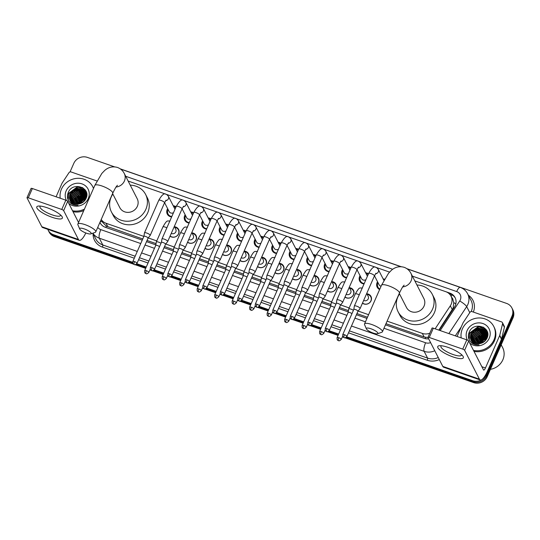 <?xml version="1.0" encoding="UTF-8"?>
<svg xmlns="http://www.w3.org/2000/svg" width="540" height="540" viewBox="0 0 540 540"><rect width="100%" height="100%" fill="white"/><g stroke="black" fill="none" stroke-linecap="round" stroke-linejoin="round"><path stroke-width="0.81" d="M174.467 226.76A5.582 5.157 152.9 0 1 178.585 229.446A5.582 5.157 152.9 0 1 178.666 233.753A5.582 5.157 152.9 0 1 170.039 236.189M191.957 232.855A5.582 5.157 152.9 0 1 196.074 235.535A5.582 5.157 152.9 0 1 196.162 239.841A5.582 5.157 152.9 0 1 187.529 242.285M209.446 238.95A5.582 5.157 152.9 0 1 213.57 241.63A5.582 5.157 152.9 0 1 213.651 245.936A5.582 5.157 152.9 0 1 205.025 248.373M226.942 245.038A5.582 5.157 152.9 0 1 231.059 247.718A5.582 5.157 152.9 0 1 231.14 252.025A5.582 5.157 152.9 0 1 222.514 254.468M244.431 251.134A5.582 5.157 152.9 0 1 248.549 253.814A5.582 5.157 152.9 0 1 248.63 258.12A5.582 5.157 152.9 0 1 240.003 260.564M261.92 257.222A5.582 5.157 152.9 0 1 266.038 259.909A5.582 5.157 152.9 0 1 266.125 264.215A5.582 5.157 152.9 0 1 257.492 266.652M279.41 263.318A5.582 5.157 152.9 0 1 283.534 265.997A5.582 5.157 152.9 0 1 283.615 270.304A5.582 5.157 152.9 0 1 274.988 272.747M296.906 269.406A5.582 5.157 152.9 0 1 301.023 272.093A5.582 5.157 152.9 0 1 301.104 276.399A5.582 5.157 152.9 0 1 292.478 278.836M314.395 275.501A5.582 5.157 152.9 0 1 318.512 278.181A5.582 5.157 152.9 0 1 318.593 282.488A5.582 5.157 152.9 0 1 309.967 284.931M331.884 281.597A5.582 5.157 152.9 0 1 336.002 284.276A5.582 5.157 152.9 0 1 336.089 288.583A5.582 5.157 152.9 0 1 327.463 291.019M349.373 287.685A5.582 5.157 152.9 0 1 353.498 290.365A5.582 5.157 152.9 0 1 353.579 294.671A5.582 5.157 152.9 0 1 344.952 297.115M366.869 293.78A5.582 5.157 152.9 0 1 370.987 296.46A5.582 5.157 152.9 0 1 371.068 300.767A5.582 5.157 152.9 0 1 362.441 303.21M171.632 216.945A5.94 5.488 152.9 0 1 167.292 214.097A5.94 5.488 152.9 0 1 167.204 209.513A5.94 5.488 152.9 0 1 167.656 208.669M189.122 223.034A5.94 5.488 152.9 0 1 184.781 220.185A5.94 5.488 152.9 0 1 184.694 215.602A5.94 5.488 152.9 0 1 185.153 214.765M206.611 229.129A5.94 5.488 152.9 0 1 202.277 226.28A5.94 5.488 152.9 0 1 202.19 221.697A5.94 5.488 152.9 0 1 202.642 220.853M224.1 235.217A5.94 5.488 152.9 0 1 219.767 232.369A5.94 5.488 152.9 0 1 219.679 227.792A5.94 5.488 152.9 0 1 220.131 226.949M241.596 241.313A5.94 5.488 152.9 0 1 237.256 238.464A5.94 5.488 152.9 0 1 237.168 233.881A5.94 5.488 152.9 0 1 237.62 233.044M259.085 247.401A5.94 5.488 152.9 0 1 254.745 244.553A5.94 5.488 152.9 0 1 254.664 239.976A5.94 5.488 152.9 0 1 255.116 239.132M276.575 253.496A5.94 5.488 152.9 0 1 272.241 250.648A5.94 5.488 152.9 0 1 272.153 246.065A5.94 5.488 152.9 0 1 272.606 245.228M294.064 259.591A5.94 5.488 152.9 0 1 289.73 256.743A5.94 5.488 152.9 0 1 289.643 252.16A5.94 5.488 152.9 0 1 290.095 251.316M311.56 265.68A5.94 5.488 152.9 0 1 307.22 262.832A5.94 5.488 152.9 0 1 307.132 258.248A5.94 5.488 152.9 0 1 307.591 257.411M329.049 271.775A5.94 5.488 152.9 0 1 324.716 268.927A5.94 5.488 152.9 0 1 324.628 264.344A5.94 5.488 152.9 0 1 325.08 263.5M346.538 277.864A5.94 5.488 152.9 0 1 342.205 275.015A5.94 5.488 152.9 0 1 342.117 270.439A5.94 5.488 152.9 0 1 342.569 269.595M364.027 283.959A5.94 5.488 152.9 0 1 359.694 281.111A5.94 5.488 152.9 0 1 359.606 276.527A5.94 5.488 152.9 0 1 360.058 275.69M379.627 289.535A5.94 5.488 152.9 0 1 377.183 287.199A5.94 5.488 152.9 0 1 377.096 282.623A5.94 5.488 152.9 0 1 377.555 281.779M438.818 330.102L453.148 308.09L453.769 302.609L452.979 300.004A3.49 3.227 -27.1 0 0 451.717 297.526M435.132 328.82L450.326 305.816A10.469 9.673 -27.1 0 0 451.177 304.256A10.469 9.673 -27.1 0 0 451.022 296.176A10.469 9.673 -27.1 0 0 445.777 291.681L414.821 280.894M451.022 296.176L452.851 299.747A10.469 9.673 152.9 0 1 452.979 300.004M385.979 323.69L424.157 336.987L428.004 337.541M101.196 219.524L102.661 222.379L106.367 226.145L142.749 238.97M147.049 240.462L156.04 243.601M164.538 246.557L173.529 249.689M182.027 252.653L191.025 255.785M199.517 258.741L208.514 261.873M217.013 264.836L226.004 267.968M234.502 270.925L243.493 274.057M251.991 277.02L260.989 280.152M269.48 283.109L278.478 286.247M286.976 289.204L295.967 292.336M304.466 295.299L313.457 298.431M321.955 301.388L330.953 304.519M339.444 307.483L348.442 310.615M356.94 313.571L367.463 317.237M387.092 321.145L422.32 333.41A10.469 9.673 -27.1 0 0 429.793 333.2M101.216 219.476A10.469 9.673 -27.1 0 0 106.049 223.25L143.863 236.419M148.23 237.938L156.769 240.914M165.719 244.033L174.258 247.01M183.209 250.128L191.747 253.098M200.698 256.216L209.243 259.193M218.194 262.312L226.732 265.282M235.683 268.4L244.222 271.377M253.172 274.496L261.711 277.472M270.668 280.591L279.207 283.561M288.158 286.679L296.696 289.656M305.647 292.775L314.185 295.745M323.136 298.863L331.682 301.84M340.632 304.958L349.171 307.935M358.121 311.047L368.584 314.692M389.556 272.093L128.149 181.042M383.144 278.917A5.94 5.488 152.9 0 1 384.548 279.153M365.654 272.822A5.94 5.488 152.9 0 1 368.516 273.74M348.158 266.726A5.94 5.488 152.9 0 1 351.027 267.651M330.669 260.638A5.94 5.488 152.9 0 1 333.531 261.556M313.18 254.543A5.94 5.488 152.9 0 1 316.042 255.467M295.691 248.454A5.94 5.488 152.9 0 1 298.553 249.372M278.195 242.359A5.94 5.488 152.9 0 1 281.063 243.277M260.705 236.27A5.94 5.488 152.9 0 1 263.567 237.188M243.216 230.175A5.94 5.488 152.9 0 1 246.078 231.093M225.72 224.08A5.94 5.488 152.9 0 1 228.589 225.005M208.231 217.991A5.94 5.488 152.9 0 1 211.093 218.909M190.742 211.896A5.94 5.488 152.9 0 1 193.603 212.821M173.252 205.808A5.94 5.488 152.9 0 1 176.114 206.726M132.678 262.285L53.413 234.677L53.906 235.629A10.469 9.673 152.9 0 1 48.654 231.127A10.469 9.673 152.9 0 0 53.906 235.629L132.793 263.101L53.906 235.629L54.392 236.574A10.469 9.673 152.9 0 1 49.147 232.079L48.168 230.175A10.469 9.673 152.9 0 1 47.79 229.338M406.91 268.691L506.628 303.426A10.469 9.673 152.9 0 1 511.873 307.922A10.469 9.673 152.9 0 1 512.028 315.995L486.236 374.74A10.469 9.673 152.9 0 1 472.696 380.72L473.182 381.665L346.079 337.399L473.182 381.665A10.469 9.673 152.9 0 0 486.729 375.692A10.469 9.673 152.9 0 1 473.182 381.665L473.668 382.617L344.905 337.77M338.371 334.712L328.59 331.304L338.371 334.712M325.188 330.122L323.771 333.308A2.268 0.574 -156.3 0 0 321.3 331.628A2.268 0.574 -156.3 0 0 319.619 331.486L330.662 306.322A2.268 0.574 -156.3 0 0 330.656 306.356L331.209 302.926A3.139 0.796 -156.3 0 1 331.223 302.879A3.139 0.796 -156.3 0 1 333.551 303.068A3.139 0.796 -156.3 0 1 335.927 304.216M320.875 328.617L311.101 325.208L320.875 328.617M303.385 322.522L293.605 319.12L303.385 322.522M290.209 317.939L288.792 321.125A2.268 0.574 -156.3 0 0 286.315 319.444A2.268 0.574 -156.3 0 0 284.634 319.302L295.684 294.138A2.268 0.574 -156.3 0 0 295.67 294.172L296.224 290.743A3.139 0.796 -156.3 0 1 296.237 290.696A3.139 0.796 -156.3 0 1 298.566 290.885A3.139 0.796 -156.3 0 1 300.942 292.025M285.896 316.433L276.115 313.025L285.896 316.433M268.4 310.338L258.626 306.936L268.4 310.338M255.224 305.748L253.807 308.941A2.268 0.574 -156.3 0 0 251.336 307.26A2.268 0.574 -156.3 0 0 249.656 307.118L260.699 281.947A2.268 0.574 -156.3 0 0 260.692 281.988L261.245 278.559A3.139 0.796 -156.3 0 1 261.259 278.505A3.139 0.796 -156.3 0 1 263.588 278.701A3.139 0.796 -156.3 0 1 265.964 279.841M250.911 304.25L241.137 300.841L250.911 304.25M233.422 298.154L223.641 294.752L233.422 298.154M220.246 293.564L218.828 296.757A2.268 0.574 -156.3 0 0 216.351 295.07A2.268 0.574 -156.3 0 0 214.67 294.935L225.72 269.764A2.268 0.574 -156.3 0 0 225.707 269.804L226.26 266.375A3.139 0.796 -156.3 0 1 226.274 266.321A3.139 0.796 -156.3 0 1 228.602 266.517A3.139 0.796 -156.3 0 1 230.978 267.658M215.933 292.066L206.152 288.657L215.933 292.066M198.437 285.971L188.663 282.562L198.437 285.971M180.947 279.875L171.173 276.473L180.947 279.875M163.458 273.787L153.677 270.378L163.458 273.787M145.969 267.692L136.188 264.29L145.969 267.692M512.028 315.995L512.514 316.946L486.729 375.692L512.514 316.946A10.469 9.673 152.9 0 0 512.359 308.873A10.469 9.673 152.9 0 1 512.514 316.946L513 317.898L487.215 376.643A10.469 9.673 152.9 0 1 473.668 382.617M511.873 307.922L512.845 309.825A10.469 9.673 152.9 0 1 513 317.898M343.373 337.237L342.367 336.886M338.067 335.387L327.409 331.675M325.883 331.142L324.878 330.791M320.578 329.292L309.92 325.579M308.394 325.053L307.388 324.702M303.089 323.204L292.43 319.491M290.898 318.958L289.892 318.607M285.599 317.108L274.941 313.396M273.409 312.863L272.403 312.512M268.103 311.02L257.445 307.307M255.919 306.774L254.914 306.423M250.614 304.925L239.956 301.212M238.43 300.679L237.425 300.328M233.125 298.836L222.466 295.124M220.934 294.59L219.929 294.239M215.636 292.741L204.977 289.028M203.445 288.495L202.439 288.144M198.14 286.646L187.481 282.933M185.956 282.406L184.95 282.056M180.65 280.557L169.992 276.844M168.467 276.311L167.461 275.96M163.161 274.462L152.503 270.749M150.971 270.216L149.965 269.865M145.672 268.373L135.014 264.661M133.481 264.127L54.392 236.574M439.189 330.23L454.376 307.233A10.469 9.673 -27.1 0 0 455.227 305.674A10.469 9.673 -27.1 0 0 455.078 297.601A10.469 9.673 -27.1 0 0 449.827 293.099L446.168 291.823M449.05 293.612L450.32 294.05A10.469 9.673 152.9 0 1 455.308 298.08M70.038 171.929L73.805 163.357A10.469 9.673 152.9 0 1 87.345 157.383L114.561 166.86M120.231 168.838L401.233 266.713M53.413 234.677A10.469 9.673 152.9 0 1 48.168 230.175M472.696 380.72L346.68 336.825M338.668 334.031L329.184 330.73M321.172 327.942L311.695 324.641M303.683 321.847L294.206 318.546M286.193 315.758L276.716 312.451M268.704 309.663L259.22 306.362M251.208 303.568L241.731 300.267M233.719 297.479L224.242 294.179M216.23 291.384L206.753 288.083M198.734 285.296L189.257 281.995M181.244 279.2L171.767 275.9M163.755 273.105L154.278 269.804M146.266 267.017L136.789 263.716M385.465 324.857L424.076 338.31A10.469 9.673 -27.1 0 0 428.659 338.816M99.92 222.426A10.469 9.673 -27.1 0 0 100.096 222.791A10.469 9.673 -27.1 0 0 105.341 227.293L142.236 240.138M146.529 241.637L155.831 244.876M164.025 247.732L173.326 250.972M181.514 253.82L190.816 257.06M199.004 259.916L208.305 263.156M216.493 266.004L225.794 269.244M233.989 272.099L243.29 275.339M251.478 278.188L260.779 281.428M268.967 284.283L278.269 287.523M286.457 290.378L295.765 293.618M303.953 296.467L313.254 299.707M321.442 302.562L330.743 305.802M338.931 308.651L348.233 311.891M356.427 314.746L366.95 318.411M100.352 223.256A10.469 9.673 152.9 0 1 99.988 222.271M448.106 347.409A13.959 3.53 23.7 0 1 462.577 355.698A13.959 3.53 23.7 0 1 452.979 356.92A13.959 3.53 23.7 0 1 439.85 349.961A13.959 3.53 23.7 0 1 439.79 345.695A13.959 3.53 23.7 0 1 448.106 347.409M441.49 345.762A11.171 2.828 -156.3 0 0 440.937 346.248A11.171 2.828 -156.3 0 0 453.114 354.537A11.171 2.828 -156.3 0 0 461.389 355.226A11.171 2.828 -156.3 0 0 461.376 354.496M457.063 336.461L463.023 322.886A1.748 1.613 -27.1 0 1 463.165 322.63L469.942 312.356A1.748 1.613 -27.1 0 1 472.061 311.621L501.579 321.908A1.748 1.613 -27.1 0 1 502.457 322.657L504.279 326.221A1.748 1.613 152.9 0 1 504.401 327.287L501.565 338.931A1.748 1.613 152.9 0 1 501.471 339.208L487.283 371.54A13.959 4.01 -70.8 0 1 480.249 379.971A13.959 4.01 -70.8 0 1 479.412 379.154L464.609 350.271A1.748 0.439 -156.3 0 0 462.726 349.124L466.796 339.849A1.748 0.439 23.7 0 1 468.68 340.997L483.489 369.88A3.49 0.999 109.2 0 0 483.698 370.082A3.49 0.999 109.2 0 0 485.453 367.976L499.642 335.644A1.748 1.613 -27.1 0 0 499.736 335.367L502.571 323.723A1.748 1.613 -27.1 0 0 502.457 322.657M480.249 379.971L443.63 367.214A13.959 4.01 -70.8 0 1 442.793 366.397L427.984 337.514A1.748 0.439 -156.3 0 1 427.97 337.358A1.748 0.439 -156.3 0 1 429.26 337.466L462.726 349.124M432.061 328.239A1.748 0.439 23.7 0 1 432.041 328.084A1.748 0.439 23.7 0 1 433.33 328.192L466.796 339.849M501.188 344.804L502.646 347.645A15.707 14.513 152.9 0 1 502.875 359.755A15.707 14.513 152.9 0 1 490.421 369.34M461.207 337.905A17.449 16.126 152.9 0 1 462.402 328.867A17.449 16.126 152.9 0 1 477.88 318.013A17.449 16.126 152.9 0 1 493.722 326.403A17.449 16.126 152.9 0 1 493.979 339.863A17.449 16.126 152.9 0 1 473.506 350.406M493.722 326.403L494.208 327.355A17.449 16.126 152.9 0 1 494.464 340.814A17.449 16.126 152.9 0 1 473.992 351.358M471.589 342.832C473.735 344.432 476.213 345.101 479.021 344.824C473.87 344.669 470.981 342.259 470.36 337.601A8.728 8.059 152.9 0 0 471.035 339.532A8.728 8.059 152.9 0 0 480.479 343.481C483.442 342.718 485.595 340.99 486.945 338.297C492.48 327.308 473.803 320.942 469.341 331.85C467.532 336.143 468.281 339.802 471.589 342.832M467.404 340.092A12.218 11.286 152.9 0 1 467.14 330.514A12.218 11.286 152.9 0 1 482.942 323.541A12.218 11.286 152.9 0 1 489.24 338.216A12.218 11.286 152.9 0 1 469.726 343.028M487.181 332.883L486.709 332.228L478.71 329.279L471.724 334.402L471.447 340.24M487.12 332.728L486.554 331.931L478.562 328.982L471.575 334.105L471.353 340.099M487.397 333.524L479.318 330.466L472.331 335.59L471.852 340.794M487.35 333.362L479.169 330.17L472.183 335.293L471.744 340.659M487.559 334.193L479.932 331.661L472.945 336.778L472.311 341.321M487.526 334.024L479.776 331.364L472.79 336.481L472.19 341.192M487.667 334.888L480.539 332.849L473.553 337.966L472.838 341.813M487.647 334.712L480.384 332.552L473.398 337.669L472.696 341.692M487.714 335.617L481.147 334.037L474.161 339.154L473.425 342.272M487.708 335.428L480.998 333.74L474.012 338.857L473.269 342.158M487.6 336.326L481.754 335.225L474.768 340.342L474.093 342.691M474.032 343.636L474.046 344.122M487.64 336.143L481.606 334.928L474.62 340.045L473.918 342.59M473.884 343.548L473.911 344M487.404 337.088L482.369 336.413L475.382 341.537L474.849 343.069M487.465 336.893L482.213 336.116L475.227 341.24L474.653 342.974M487.1 337.925L482.976 337.601L475.99 342.725L475.72 343.386M487.188 337.709L482.821 337.304L475.835 342.428L475.49 343.312M487.782 334.874L486.095 331.04L478.103 328.091L471.116 333.214L471.096 339.66M487.714 335.657L486.844 332.12L485.946 330.743L477.947 327.794L470.961 332.917L470.36 337.601M487.762 333.936L487.276 333.025M487.505 333.659L487.208 332.87M487.728 333.916L487.451 333.497M486.662 338.843L483.584 338.789L476.739 343.629M486.79 338.607L483.435 338.492L476.462 343.575M485.993 339.883L484.191 339.977L477.988 343.75M486.189 339.606L484.043 339.68L477.644 343.737M484.846 341.159L479.729 343.636M485.21 340.801L479.21 343.703M482.747 341.719L481.079 342.576M482.139 340.531L480.472 341.388M481.532 339.343L479.864 340.193M476.638 343.224L476.408 343.562M480.917 338.155L479.257 339.005M480.31 336.967L478.643 337.817M479.702 335.779L478.035 336.629M486.837 330.689L484.9 329.684M484.454 329.522L481.16 328.961M476.651 329.832L474.991 330.689M485.912 329.292L480.546 327.773M476.044 328.644L474.383 329.501M483.354 327.186L478.076 326.714L469.598 332.991L469.071 339.512M484.724 341.267L479.932 343.595M484.711 338.688L477.549 342.326M484.103 337.5L476.942 341.138M483.489 336.312L476.334 339.95M482.882 335.124L475.72 338.762M486.918 330.838L485.15 329.9M484.778 329.758L482.186 329.164M479.837 329.177L472.675 332.822M486.074 329.495L481.579 327.976M479.23 327.989L472.068 331.634M483.908 327.51L478.15 326.869L469.672 333.14L469.166 339.721M371.027 328.799A6.284 1.593 -156.3 0 0 366.404 328.88A6.284 1.593 -156.3 0 0 373.221 333.079A6.284 1.593 -156.3 0 0 377.507 333.754A6.284 1.593 -156.3 0 0 376.576 331.641A6.284 1.593 -156.3 0 0 371.027 328.799M366.404 328.88L364.581 324.648A9.774 2.471 23.7 0 1 364.534 323.919A9.774 2.471 23.7 0 1 371.776 324.52A9.774 2.471 23.7 0 1 382.428 331.776A9.774 2.471 23.7 0 1 381.854 332.228L377.507 333.754M399.269 293.402L406.499 307.503A9.774 9.032 -27.1 0 0 415.368 312.208A9.774 9.032 -27.1 0 0 424.035 306.126A9.774 9.032 -27.1 0 0 423.893 298.593L410.94 273.321C409.523 270.5 407.275 268.502 404.204 267.327C397.933 265.451 393.343 268.488 391.311 270.378L388.51 273.294L381.496 285.269L364.534 323.919M416.927 285.005A19.197 17.732 152.9 0 1 432.277 294.293A19.197 17.732 152.9 0 1 432.56 309.096A19.197 17.732 152.9 0 1 415.537 321.037A19.197 17.732 152.9 0 1 398.115 311.803A19.197 17.732 152.9 0 1 397.832 297A19.197 17.732 152.9 0 1 399.539 293.922M432.277 294.293L434.106 297.857A19.197 17.732 152.9 0 1 434.389 312.66A19.197 17.732 152.9 0 1 417.366 324.601A19.197 17.732 152.9 0 1 399.938 315.367L398.115 311.803M84.348 228.947A6.284 1.593 -156.3 0 0 79.724 229.028A6.284 1.593 -156.3 0 0 86.542 233.226A6.284 1.593 -156.3 0 0 90.835 233.901A6.284 1.593 -156.3 0 0 89.897 231.788A6.284 1.593 -156.3 0 0 84.348 228.947M79.724 229.028L77.909 224.795A9.774 2.471 23.7 0 1 77.855 224.066A9.774 2.471 23.7 0 1 85.097 224.66A9.774 2.471 23.7 0 1 95.756 231.917A9.774 2.471 23.7 0 1 95.182 232.376L90.835 233.901M112.597 193.55L119.819 207.65A9.774 9.032 -27.1 0 0 128.696 212.355A9.774 9.032 -27.1 0 0 137.363 206.273A9.774 9.032 -27.1 0 0 137.214 198.74L124.261 173.468C122.843 170.647 120.602 168.649 117.524 167.474C111.254 165.598 106.664 168.635 104.639 170.525L101.831 173.441L94.824 185.416L77.855 224.066M130.255 185.153A19.197 17.732 152.9 0 1 145.604 194.441A19.197 17.732 152.9 0 1 145.881 209.243A19.197 17.732 152.9 0 1 128.864 221.184A19.197 17.732 152.9 0 1 111.436 211.95A19.197 17.732 152.9 0 1 111.152 197.147A19.197 17.732 152.9 0 1 112.86 194.069M145.604 194.441L147.427 198.005A19.197 17.732 152.9 0 1 147.71 212.807A19.197 17.732 152.9 0 1 130.687 224.748A19.197 17.732 152.9 0 1 113.265 215.514L111.436 211.95M384.109 279.943A5.238 4.84 -27.1 0 0 383.623 279.855M378.034 282.717A5.238 4.84 -27.1 0 0 377.858 283.082A5.238 4.84 -27.1 0 0 377.933 287.118A5.238 4.84 -27.1 0 0 379.836 289.049M356.69 306.173A3.139 0.796 -156.3 0 0 354.362 305.978A3.139 0.796 -156.3 0 0 354.348 306.031L353.801 309.44A2.268 0.574 -156.3 0 1 353.808 309.42A2.268 0.574 -156.3 0 1 355.489 309.562A2.268 0.574 -156.3 0 1 357.932 311.047A2.268 0.574 -156.3 0 1 357.959 311.243A2.268 0.574 -156.3 0 1 357.939 311.276L360.092 308.549A3.139 0.796 -156.3 0 0 360.119 308.502A3.139 0.796 -156.3 0 0 360.079 308.232A3.139 0.796 -156.3 0 0 356.69 306.173M374.476 275.785L379.067 284.735A3.139 2.902 -27.1 0 0 381.085 286.207M368.179 274.509A5.238 4.84 -27.1 0 0 366.133 273.76M360.545 276.629A5.238 4.84 -27.1 0 0 360.369 276.986A5.238 4.84 -27.1 0 0 360.443 281.023A5.238 4.84 -27.1 0 0 364.217 283.534M367.376 276.332A3.139 2.902 -27.1 0 0 367.166 275.778L360.781 263.324A3.139 2.902 -27.1 0 1 358.074 267.698M340.45 305.188A2.268 0.574 -156.3 0 0 340.47 305.154L342.596 302.454A3.139 0.796 -156.3 0 0 342.623 302.413A3.139 0.796 -156.3 0 0 342.59 302.137A3.139 0.796 -156.3 0 0 339.201 300.078A3.139 0.796 -156.3 0 0 336.872 299.889A3.139 0.796 -156.3 0 0 336.859 299.936L336.305 303.345A2.268 0.574 -156.3 0 0 336.305 303.365M326.95 328.637A2.268 0.574 -156.3 0 1 329.42 330.318L340.47 305.154A2.268 0.574 -156.3 0 0 340.443 304.958A2.268 0.574 -156.3 0 0 338 303.466A2.268 0.574 -156.3 0 0 336.312 303.332L325.269 328.496C325.053 332.012 326.261 330.959 326.599 331.547A2.268 0.648 109.2 0 1 326.464 331.418A2.268 0.648 -70.8 0 1 326.95 328.637A2.268 0.574 -156.3 0 0 325.269 328.496M356.987 269.696L361.577 278.647A3.139 2.902 -27.1 0 0 365.911 279.673M350.69 268.414A5.238 4.84 -27.1 0 0 348.644 267.671M343.049 270.533A5.238 4.84 -27.1 0 0 342.873 270.898A5.238 4.84 -27.1 0 0 342.954 274.934A5.238 4.84 -27.1 0 0 346.727 277.439M349.886 270.243A3.139 2.902 -27.1 0 0 349.677 269.69L343.291 257.229A3.139 2.902 -27.1 0 1 340.585 261.603M322.974 299.079L325.107 296.365A3.139 0.796 -156.3 0 0 325.134 296.318A3.139 0.796 -156.3 0 0 325.1 296.048A3.139 0.796 -156.3 0 0 321.712 293.99A3.139 0.796 -156.3 0 0 319.383 293.794A3.139 0.796 -156.3 0 0 319.37 293.841L318.816 297.257A2.268 0.574 -156.3 0 1 318.823 297.236A2.268 0.574 -156.3 0 1 320.504 297.378A2.268 0.574 -156.3 0 1 322.954 298.863A2.268 0.574 -156.3 0 1 322.981 299.059A2.268 0.574 -156.3 0 1 322.961 299.093M339.498 263.601L344.088 272.551A3.139 2.902 -27.1 0 0 348.421 273.578M333.2 262.325A5.238 4.84 -27.1 0 0 331.148 261.576M325.559 264.445A5.238 4.84 -27.1 0 0 325.384 264.803A5.238 4.84 -27.1 0 0 325.465 268.839A5.238 4.84 -27.1 0 0 329.238 271.343M332.397 264.148A3.139 2.902 -27.1 0 0 332.188 263.594L325.802 251.141A3.139 2.902 -27.1 0 1 323.089 255.508M294.442 318.134C291.56 320.78 291.904 318.917 291.613 319.363A2.268 0.648 109.2 0 1 291.478 319.235A2.268 0.648 -70.8 0 1 291.965 316.447A2.268 0.574 -156.3 0 1 294.442 318.134L305.485 292.97A2.268 0.574 -156.3 0 0 305.485 292.97L307.618 290.27A3.139 0.796 -156.3 0 0 307.645 290.223A3.139 0.796 -156.3 0 0 307.611 289.953A3.139 0.796 -156.3 0 0 304.223 287.894A3.139 0.796 -156.3 0 0 301.894 287.699A3.139 0.796 -156.3 0 0 301.874 287.753L301.327 291.161M305.485 292.97A2.268 0.574 -156.3 0 0 305.465 292.768A2.268 0.574 -156.3 0 0 303.014 291.283A2.268 0.574 -156.3 0 0 301.334 291.141A2.268 0.574 -156.3 0 0 301.32 291.182M322.009 257.506L326.592 266.456A3.139 2.902 -27.1 0 0 330.932 267.489M315.704 256.23A5.238 4.84 -27.1 0 0 313.659 255.488M308.07 258.35A5.238 4.84 -27.1 0 0 307.894 258.714A5.238 4.84 -27.1 0 0 307.969 262.75A5.238 4.84 -27.1 0 0 311.742 265.255M314.908 258.059A3.139 2.902 -27.1 0 0 314.692 257.499L308.306 245.045A3.139 2.902 -27.1 0 1 305.6 249.419M276.946 312.039C274.07 314.685 274.415 312.822 274.124 313.274A2.268 0.648 109.2 0 1 273.989 313.139A2.268 0.648 -70.8 0 1 274.475 310.358A2.268 0.574 -156.3 0 1 276.946 312.039L287.996 286.875A2.268 0.574 -156.3 0 1 287.975 286.909L290.129 284.182A3.139 0.796 -156.3 0 0 290.156 284.135A3.139 0.796 -156.3 0 0 290.115 283.858A3.139 0.796 -156.3 0 0 286.726 281.799A3.139 0.796 -156.3 0 0 284.398 281.61A3.139 0.796 -156.3 0 0 284.384 281.657L283.838 285.066A2.268 0.574 -156.3 0 0 283.831 285.086M287.996 286.875A2.268 0.574 -156.3 0 0 287.969 286.679A2.268 0.574 -156.3 0 0 285.525 285.188A2.268 0.574 -156.3 0 0 283.844 285.053L272.795 310.216C272.585 313.733 273.787 312.68 274.124 313.274M304.513 251.417L309.103 260.368A3.139 2.902 -27.1 0 0 313.436 261.394M298.215 250.135A5.238 4.84 -27.1 0 0 296.17 249.392M290.581 252.254A5.238 4.84 -27.1 0 0 290.405 252.619A5.238 4.84 -27.1 0 0 290.48 256.655A5.238 4.84 -27.1 0 0 294.253 259.16M297.412 251.964A3.139 2.902 -27.1 0 0 297.203 251.411L290.817 238.95A3.139 2.902 -27.1 0 1 288.11 243.324M270.5 280.8L272.632 278.087A3.139 0.796 -156.3 0 0 272.66 278.039A3.139 0.796 -156.3 0 0 272.626 277.769A3.139 0.796 -156.3 0 0 269.237 275.711A3.139 0.796 -156.3 0 0 266.909 275.515A3.139 0.796 -156.3 0 0 266.895 275.569L266.341 278.978M270.486 280.814A2.268 0.574 -156.3 0 0 270.506 280.78A2.268 0.574 -156.3 0 0 270.479 280.584A2.268 0.574 -156.3 0 0 268.029 279.099A2.268 0.574 -156.3 0 0 266.348 278.957A2.268 0.574 -156.3 0 0 266.341 278.998M287.024 245.322L291.613 254.273A3.139 2.902 -27.1 0 0 295.947 255.305M280.726 244.046A5.238 4.84 -27.1 0 0 278.681 243.297M273.085 246.166A5.238 4.84 -27.1 0 0 272.909 246.524A5.238 4.84 -27.1 0 0 272.99 250.567A5.238 4.84 -27.1 0 0 276.764 253.071M279.923 245.869A3.139 2.902 -27.1 0 0 279.713 245.315L273.328 232.862A3.139 2.902 -27.1 0 1 270.621 237.236M253.004 274.705L255.143 271.991A3.139 0.796 -156.3 0 0 255.17 271.951A3.139 0.796 -156.3 0 0 255.137 271.674A3.139 0.796 -156.3 0 0 251.748 269.615A3.139 0.796 -156.3 0 0 249.419 269.426A3.139 0.796 -156.3 0 0 249.406 269.474L248.852 272.882M252.997 274.725A2.268 0.574 -156.3 0 0 253.017 274.691A2.268 0.574 -156.3 0 0 252.99 274.496A2.268 0.574 -156.3 0 0 250.54 273.004A2.268 0.574 -156.3 0 0 248.859 272.869A2.268 0.574 -156.3 0 0 248.852 272.903M269.534 239.234L274.124 248.184A3.139 2.902 -27.1 0 0 278.458 249.21M263.23 237.951A5.238 4.84 -27.1 0 0 261.185 237.209M255.596 240.071A5.238 4.84 -27.1 0 0 255.42 240.435A5.238 4.84 -27.1 0 0 255.494 244.472A5.238 4.84 -27.1 0 0 259.274 246.976M262.433 239.78A3.139 2.902 -27.1 0 0 262.224 239.227L255.839 226.766A3.139 2.902 -27.1 0 1 253.125 231.14M234.252 263.527A3.139 0.796 -156.3 0 0 231.93 263.331A3.139 0.796 -156.3 0 0 231.91 263.385L231.363 266.794A2.268 0.574 -156.3 0 1 231.37 266.774A2.268 0.574 -156.3 0 1 233.05 266.915A2.268 0.574 -156.3 0 1 235.501 268.4A2.268 0.574 -156.3 0 1 235.521 268.596A2.268 0.574 -156.3 0 1 235.501 268.63L237.654 265.903A3.139 0.796 -156.3 0 0 237.681 265.856A3.139 0.796 -156.3 0 0 237.647 265.586A3.139 0.796 -156.3 0 0 234.252 263.527M252.045 233.138L256.628 242.089A3.139 2.902 -27.1 0 0 260.969 243.122M245.741 231.863A5.238 4.84 -27.1 0 0 243.695 231.113M238.106 233.982A5.238 4.84 -27.1 0 0 237.931 234.34A5.238 4.84 -27.1 0 0 238.005 238.376A5.238 4.84 -27.1 0 0 241.778 240.887M244.937 233.685A3.139 2.902 -27.1 0 0 244.728 233.132L238.343 220.678A3.139 2.902 -27.1 0 1 235.636 225.052M218.012 262.535A2.268 0.574 -156.3 0 0 218.032 262.507L220.165 259.808A3.139 0.796 -156.3 0 0 220.192 259.767A3.139 0.796 -156.3 0 0 220.151 259.49A3.139 0.796 -156.3 0 0 216.763 257.432A3.139 0.796 -156.3 0 0 214.434 257.243A3.139 0.796 -156.3 0 0 214.421 257.29L213.867 260.699A2.268 0.574 -156.3 0 0 213.867 260.719M204.512 285.991A2.268 0.574 -156.3 0 1 206.982 287.672L218.032 262.507A2.268 0.574 -156.3 0 0 218.005 262.305A2.268 0.574 -156.3 0 0 215.561 260.82A2.268 0.574 -156.3 0 0 213.881 260.678L202.831 285.849C202.622 289.366 203.823 288.313 204.161 288.9A2.268 0.648 109.2 0 1 204.025 288.772A2.268 0.648 -70.8 0 1 204.512 285.991A2.268 0.574 -156.3 0 0 202.831 285.849M234.549 227.05L239.139 236A3.139 2.902 -27.1 0 0 243.472 237.026M228.251 225.767A5.238 4.84 -27.1 0 0 226.206 225.025M220.617 227.887A5.238 4.84 -27.1 0 0 220.441 228.251A5.238 4.84 -27.1 0 0 220.516 232.288A5.238 4.84 -27.1 0 0 224.289 234.792M227.448 227.597A3.139 2.902 -27.1 0 0 227.239 227.036L220.853 214.583A3.139 2.902 -27.1 0 1 218.147 218.957M200.536 256.433L202.669 253.719A3.139 0.796 -156.3 0 0 202.696 253.672A3.139 0.796 -156.3 0 0 202.662 253.402A3.139 0.796 -156.3 0 0 199.274 251.336A3.139 0.796 -156.3 0 0 196.945 251.147A3.139 0.796 -156.3 0 0 196.931 251.195L196.378 254.603A2.268 0.574 -156.3 0 1 196.385 254.59A2.268 0.574 -156.3 0 1 198.065 254.732A2.268 0.574 -156.3 0 1 200.516 256.216A2.268 0.574 -156.3 0 1 200.543 256.412A2.268 0.574 -156.3 0 1 200.522 256.446M217.06 220.954L221.65 229.905A3.139 2.902 -27.1 0 0 225.983 230.931M210.762 219.679A5.238 4.84 -27.1 0 0 208.717 218.929M203.121 221.798A5.238 4.84 -27.1 0 0 202.946 222.156A5.238 4.84 -27.1 0 0 203.026 226.193A5.238 4.84 -27.1 0 0 206.8 228.697M209.959 221.501A3.139 2.902 -27.1 0 0 209.75 220.948L203.364 208.487A3.139 2.902 -27.1 0 1 200.657 212.861M183.04 250.337L185.179 247.624A3.139 0.796 -156.3 0 0 185.207 247.577A3.139 0.796 -156.3 0 0 185.173 247.306A3.139 0.796 -156.3 0 0 181.784 245.248A3.139 0.796 -156.3 0 0 179.456 245.052A3.139 0.796 -156.3 0 0 179.442 245.106L178.888 248.515M183.033 250.351A2.268 0.574 -156.3 0 0 183.053 250.324A2.268 0.574 -156.3 0 0 183.026 250.121A2.268 0.574 -156.3 0 0 180.576 248.636A2.268 0.574 -156.3 0 0 178.895 248.495A2.268 0.574 -156.3 0 0 178.882 248.535M199.571 214.859L204.154 223.81A3.139 2.902 -27.1 0 0 208.494 224.843M193.266 213.584A5.238 4.84 -27.1 0 0 191.221 212.834M185.632 215.703A5.238 4.84 -27.1 0 0 185.456 216.068A5.238 4.84 -27.1 0 0 185.531 220.104A5.238 4.84 -27.1 0 0 189.31 222.608M192.47 215.406A3.139 2.902 -27.1 0 0 192.254 214.853L185.875 202.399A3.139 2.902 -27.1 0 1 183.161 206.773M164.288 239.153A3.139 0.796 -156.3 0 0 161.966 238.964A3.139 0.796 -156.3 0 0 161.946 239.011L161.399 242.419A2.268 0.574 -156.3 0 1 161.406 242.406A2.268 0.574 -156.3 0 1 163.087 242.541A2.268 0.574 -156.3 0 1 165.537 244.033A2.268 0.574 -156.3 0 1 165.557 244.229A2.268 0.574 -156.3 0 1 165.537 244.262L167.69 241.535A3.139 0.796 -156.3 0 0 167.717 241.488A3.139 0.796 -156.3 0 0 167.684 241.211A3.139 0.796 -156.3 0 0 164.288 239.153M182.081 208.771L186.665 217.721A3.139 2.902 -27.1 0 0 190.998 218.747M175.777 207.488A5.238 4.84 -27.1 0 0 173.732 206.746M168.143 209.608A5.238 4.84 -27.1 0 0 167.967 209.972A5.238 4.84 -27.1 0 0 168.041 214.009A5.238 4.84 -27.1 0 0 171.815 216.513M174.974 209.318A3.139 2.902 -27.1 0 0 174.764 208.764L168.379 196.304A3.139 2.902 -27.1 0 1 165.672 200.678M148.048 238.167A2.268 0.574 -156.3 0 0 148.068 238.133L150.194 235.44A3.139 0.796 -156.3 0 0 150.221 235.393A3.139 0.796 -156.3 0 0 150.188 235.123A3.139 0.796 -156.3 0 0 146.799 233.064A3.139 0.796 -156.3 0 0 144.47 232.868A3.139 0.796 -156.3 0 0 144.457 232.922L143.903 236.331A2.268 0.574 -156.3 0 0 143.903 236.351M134.548 261.617A2.268 0.574 -156.3 0 1 137.018 263.304L148.068 238.133A2.268 0.574 -156.3 0 0 148.041 237.938A2.268 0.574 -156.3 0 0 145.597 236.453A2.268 0.574 -156.3 0 0 143.917 236.311L132.867 261.482C132.658 264.992 133.859 263.945 134.197 264.533A2.268 0.648 109.2 0 1 134.062 264.398A2.268 0.648 -70.8 0 1 134.548 261.617A2.268 0.574 -156.3 0 0 132.867 261.482M164.585 202.675L169.175 211.626A3.139 2.902 -27.1 0 0 173.509 212.659M362.543 302.981A5.238 4.84 -27.1 0 0 370.872 300.895A5.238 4.84 -27.1 0 0 370.798 296.858A5.238 4.84 -27.1 0 0 367.173 294.368M363.683 300.375A3.139 2.902 -27.1 0 0 368.206 296.386L366.714 293.476M353.417 310.304A3.139 0.796 -156.3 0 0 351.041 309.163A3.139 0.796 -156.3 0 0 348.712 308.968A3.139 0.796 -156.3 0 0 348.698 309.022L348.145 312.431M351.945 313.659A2.268 0.574 -156.3 0 0 349.839 312.552A2.268 0.574 -156.3 0 0 348.158 312.41A2.268 0.574 -156.3 0 0 348.145 312.451M345.047 296.892A5.238 4.84 -27.1 0 0 353.383 294.8A5.238 4.84 -27.1 0 0 353.308 290.763A5.238 4.84 -27.1 0 0 349.677 288.279M346.194 294.28A3.139 2.902 -27.1 0 0 350.71 290.291L349.225 287.388M334.456 307.571A2.268 0.574 -156.3 0 0 332.343 306.457A2.268 0.574 -156.3 0 0 330.662 306.322M327.557 290.797A5.238 4.84 -27.1 0 0 335.894 288.711A5.238 4.84 -27.1 0 0 335.819 284.675A5.238 4.84 -27.1 0 0 332.188 282.184M328.705 288.185A3.139 2.902 -27.1 0 0 333.221 284.202L331.729 281.293M318.438 298.121A3.139 0.796 -156.3 0 0 316.062 296.98A3.139 0.796 -156.3 0 0 313.733 296.784A3.139 0.796 -156.3 0 0 313.72 296.838L313.166 300.247A2.268 0.574 -156.3 0 0 313.16 300.267M316.96 301.475A2.268 0.574 -156.3 0 0 314.854 300.368A2.268 0.574 -156.3 0 0 313.173 300.226L302.123 325.397C301.914 328.907 303.122 327.861 303.46 328.448A2.268 0.648 109.2 0 1 303.318 328.313A2.268 0.648 -70.8 0 1 303.804 325.532A2.268 0.574 -156.3 0 0 302.123 325.397M310.068 284.708A5.238 4.84 -27.1 0 0 318.404 282.616A5.238 4.84 -27.1 0 0 318.323 278.579A5.238 4.84 -27.1 0 0 314.699 276.089M311.216 282.096A3.139 2.902 -27.1 0 0 315.731 278.107L314.24 275.197M299.471 295.387A2.268 0.574 -156.3 0 0 297.365 294.273A2.268 0.574 -156.3 0 0 295.684 294.138M292.579 278.613A5.238 4.84 -27.1 0 0 300.908 276.527A5.238 4.84 -27.1 0 0 300.834 272.491A5.238 4.84 -27.1 0 0 297.203 270M293.719 276.001A3.139 2.902 -27.1 0 0 298.242 272.018L296.75 269.109M283.453 285.937A3.139 0.796 -156.3 0 0 281.077 284.796A3.139 0.796 -156.3 0 0 278.748 284.6A3.139 0.796 -156.3 0 0 278.735 284.654L278.181 288.063M281.981 289.291A2.268 0.574 -156.3 0 0 279.875 288.185A2.268 0.574 -156.3 0 0 278.195 288.043A2.268 0.574 -156.3 0 0 278.181 288.077M275.083 272.518A5.238 4.84 -27.1 0 0 283.419 270.432A5.238 4.84 -27.1 0 0 283.345 266.396A5.238 4.84 -27.1 0 0 279.713 263.905M276.23 269.912A3.139 2.902 -27.1 0 0 280.746 265.923L279.254 263.014M264.492 283.203A2.268 0.574 -156.3 0 0 262.379 282.089A2.268 0.574 -156.3 0 0 260.699 281.947M257.594 266.429A5.238 4.84 -27.1 0 0 265.93 264.344A5.238 4.84 -27.1 0 0 265.849 260.3A5.238 4.84 -27.1 0 0 262.224 257.816M258.741 263.817A3.139 2.902 -27.1 0 0 263.257 259.834L261.765 256.925M248.474 273.753A3.139 0.796 -156.3 0 0 246.098 272.606A3.139 0.796 -156.3 0 0 243.769 272.416A3.139 0.796 -156.3 0 0 243.749 272.464L243.203 275.873A2.268 0.574 -156.3 0 0 243.196 275.893M246.996 277.108A2.268 0.574 -156.3 0 0 244.89 276.001A2.268 0.574 -156.3 0 0 243.209 275.859L232.16 301.023C231.95 304.54 233.159 303.494 233.489 304.081A2.268 0.648 109.2 0 1 233.354 303.946A2.268 0.648 -70.8 0 1 233.84 301.165A2.268 0.574 -156.3 0 0 232.16 301.023M240.104 260.334A5.238 4.84 -27.1 0 0 248.441 258.248A5.238 4.84 -27.1 0 0 248.36 254.212A5.238 4.84 -27.1 0 0 244.735 251.721M241.252 257.728A3.139 2.902 -27.1 0 0 245.768 253.739L244.276 250.83M229.507 271.013A2.268 0.574 -156.3 0 0 227.401 269.906A2.268 0.574 -156.3 0 0 225.72 269.764M222.615 254.246A5.238 4.84 -27.1 0 0 230.945 252.153A5.238 4.84 -27.1 0 0 230.87 248.117A5.238 4.84 -27.1 0 0 227.239 245.632M223.756 251.633A3.139 2.902 -27.1 0 0 228.278 247.644L226.787 244.742M213.489 261.569A3.139 0.796 -156.3 0 0 211.113 260.422A3.139 0.796 -156.3 0 0 208.784 260.233A3.139 0.796 -156.3 0 0 208.771 260.28L208.217 263.689M212.018 264.924A2.268 0.574 -156.3 0 0 209.912 263.81A2.268 0.574 -156.3 0 0 208.224 263.675A2.268 0.574 -156.3 0 0 208.217 263.709M205.119 248.15A5.238 4.84 -27.1 0 0 213.455 246.065A5.238 4.84 -27.1 0 0 213.381 242.028A5.238 4.84 -27.1 0 0 209.75 239.537M206.267 245.538A3.139 2.902 -27.1 0 0 210.782 241.556L209.291 238.646M196 255.474A3.139 0.796 -156.3 0 0 193.624 254.333A3.139 0.796 -156.3 0 0 191.295 254.138A3.139 0.796 -156.3 0 0 191.282 254.192L190.728 257.6A2.268 0.574 -156.3 0 1 190.735 257.58A2.268 0.574 -156.3 0 1 192.416 257.722A2.268 0.574 -156.3 0 1 194.528 258.829M187.63 242.062A5.238 4.84 -27.1 0 0 195.966 239.969A5.238 4.84 -27.1 0 0 195.885 235.933A5.238 4.84 -27.1 0 0 192.26 233.442M188.777 239.45A3.139 2.902 -27.1 0 0 193.293 235.46L191.801 232.551M178.511 249.379A3.139 0.796 -156.3 0 0 176.135 248.238A3.139 0.796 -156.3 0 0 173.806 248.049A3.139 0.796 -156.3 0 0 173.785 248.096L173.239 251.505A2.268 0.574 -156.3 0 0 173.232 251.525M177.032 252.74A2.268 0.574 -156.3 0 0 174.926 251.626A2.268 0.574 -156.3 0 0 173.246 251.492L162.196 276.656C161.987 280.172 163.195 279.119 163.525 279.713A2.268 0.648 109.2 0 1 163.391 279.578A2.268 0.648 -70.8 0 1 163.877 276.797A2.268 0.574 -156.3 0 0 162.196 276.656M170.141 235.966A5.238 4.84 -27.1 0 0 178.477 233.881A5.238 4.84 -27.1 0 0 178.396 229.844A5.238 4.84 -27.1 0 0 174.771 227.353M171.281 233.354A3.139 2.902 -27.1 0 0 175.804 229.372L174.312 226.463M161.014 243.29A3.139 0.796 -156.3 0 0 158.639 242.15A3.139 0.796 -156.3 0 0 156.31 241.954A3.139 0.796 -156.3 0 0 156.296 242.001L155.75 245.417A2.268 0.574 -156.3 0 1 155.756 245.396A2.268 0.574 -156.3 0 1 157.437 245.538A2.268 0.574 -156.3 0 1 159.543 246.645M47.135 207.745A13.959 3.53 23.7 0 1 61.607 216.034A13.959 3.53 23.7 0 1 52.009 217.256A13.959 3.53 23.7 0 1 38.887 210.296A13.959 3.53 23.7 0 1 38.819 206.03A13.959 3.53 23.7 0 1 47.135 207.745M40.52 206.105A11.171 2.828 -156.3 0 0 39.974 206.584A11.171 2.828 -156.3 0 0 52.151 214.873A11.171 2.828 -156.3 0 0 60.426 215.561A11.171 2.828 -156.3 0 0 60.406 214.832M56.093 196.796L62.053 183.222A1.748 1.613 -27.1 0 1 62.195 182.966L68.978 172.699A1.748 1.613 -27.1 0 1 71.091 171.963L96.957 180.968M85.82 232.956A13.959 4.01 -70.8 0 1 79.285 240.307A13.959 4.01 -70.8 0 1 78.449 239.49L63.646 210.607A1.748 0.439 -156.3 0 0 61.763 209.459L65.833 200.185A1.748 0.439 23.7 0 1 67.716 201.332L78.55 222.473M79.285 240.307L42.66 227.549A13.959 4.01 -70.8 0 1 41.823 226.732L27.02 197.849A1.748 0.439 -156.3 0 1 27 197.701A1.748 0.439 -156.3 0 1 28.296 197.802L61.763 209.459M31.091 188.575A1.748 0.439 23.7 0 1 31.07 188.419A1.748 0.439 23.7 0 1 32.366 188.528L65.833 200.185M60.237 198.241A17.449 16.126 152.9 0 1 61.439 189.203A17.449 16.126 152.9 0 1 76.91 178.349A17.449 16.126 152.9 0 1 92.752 186.739A17.449 16.126 152.9 0 1 93.494 188.44M92.752 186.739L93.238 187.691A17.449 16.126 152.9 0 1 93.542 188.325M70.625 203.168C72.772 204.775 75.242 205.436 78.05 205.16C72.9 205.004 70.011 202.595 69.39 197.937A8.728 8.059 152.9 0 0 70.065 199.868A8.728 8.059 152.9 0 0 79.508 203.816C82.478 203.054 84.632 201.326 85.975 198.632C91.51 187.643 72.833 181.278 68.371 192.193C66.562 196.479 67.311 200.138 70.625 203.168M66.434 200.428A12.218 11.286 152.9 0 1 66.17 190.85A12.218 11.286 152.9 0 1 81.972 183.877A12.218 11.286 152.9 0 1 88.27 198.551A12.218 11.286 152.9 0 1 68.755 203.364M86.805 194.346L85.739 192.564L77.747 189.621L70.76 194.738L70.477 200.576M86.157 193.064L85.583 192.267L77.591 189.317L70.605 194.441L70.389 200.435M86.434 193.86L78.354 190.809L71.368 195.925L70.882 201.13M86.38 193.698L78.199 190.512L71.213 195.629L70.774 200.995M86.596 194.528L78.962 191.997L71.975 197.113L71.341 201.656M86.555 194.359L78.813 191.7L71.82 196.816L71.226 201.528M86.697 195.224L79.569 193.185L72.583 198.302L71.867 202.149M86.677 195.048L79.421 192.888L72.434 198.005L71.732 202.028M86.744 195.953L80.183 194.373L73.197 199.496L72.461 202.608M86.738 195.77L80.028 194.076L73.042 199.199L72.306 202.493M86.636 196.661L80.791 195.561L73.805 200.684L73.123 203.026M73.062 203.972L73.082 204.458M86.67 196.479L80.636 195.264L73.649 200.387L72.954 202.925M72.913 203.884L72.941 204.336M86.434 197.431L81.398 196.749L74.412 201.872L73.886 203.404M86.495 197.228L81.25 196.452L74.257 201.575L73.683 203.317M86.137 198.261L82.006 197.937L75.02 203.06L74.749 203.722M86.225 198.045L81.857 197.64L74.871 202.763L74.52 203.648M86.812 195.21L85.131 191.376L77.132 188.426L70.146 193.55L70.133 199.996M86.744 196L85.874 192.456L84.976 191.079L76.984 188.129L69.998 193.253L69.39 197.937M86.798 194.272L86.306 193.361M86.805 194.373L86.535 193.995M86.764 194.251L86.481 193.833M85.691 199.179L82.62 199.125L75.769 203.965M85.82 198.943L82.465 198.828L75.499 203.911M85.023 200.219L83.228 200.313L77.017 204.086M85.219 199.949L83.072 200.016L76.673 204.073M83.876 201.494L78.766 203.972M84.24 201.137L78.246 204.039M84.409 209.135A17.449 16.126 152.9 0 1 72.535 210.742M83.767 210.607A17.449 16.126 152.9 0 1 73.028 211.694M81.776 202.054L80.116 202.912M81.169 200.867L79.508 201.724M80.561 199.679L78.894 200.536M75.674 203.56L75.445 203.897M79.954 198.491L78.287 199.348M79.34 197.303L77.679 198.153M78.732 196.115L77.072 196.965M85.874 191.025L83.936 190.019M83.491 189.857L80.19 189.297M75.688 190.175L74.02 191.025M84.942 189.635L79.583 188.109M75.08 188.987L73.413 189.837M82.384 187.522L77.105 187.056L68.627 193.327L68.101 199.847M83.761 201.602L78.968 203.938M83.741 199.024L76.585 202.669M83.133 197.836L75.971 201.481M82.526 196.648L75.364 200.286M81.911 195.46L74.756 199.098M85.948 191.174L84.179 190.235M83.808 190.094L81.223 189.5M78.867 189.52L71.712 193.158M85.104 189.83L80.609 188.312M78.26 188.325L71.098 191.97M82.937 187.846L77.18 187.204L68.708 193.475L68.195 200.056M452.304 309.676L450.326 305.816M451.183 296.487A10.469 3.004 -70.8 0 1 452.014 294.827M425.277 338.648A10.469 3.004 -70.8 0 1 425.77 337.399M105.847 227.468A10.469 3.004 -70.8 0 1 106.367 226.145M453.769 302.609A10.469 2.086 33.4 0 1 455.814 303.919M100.258 221.657A10.469 3.132 13.7 0 1 102.33 221.731M424.157 336.987L422.32 333.41M107.879 226.82L106.049 223.25M487.215 376.643L486.236 374.74M450.32 294.05L449.827 293.099M440.181 330.581L459.722 300.989A6.98 6.446 -27.1 0 0 460.289 299.95A6.98 6.446 -27.1 0 0 456.692 291.566L412.385 276.136M456.692 291.566A6.98 2.005 109.2 0 1 460.208 287.354C463.516 288.549 465.986 290.682 467.62 293.76A13.959 12.899 152.9 0 1 467.822 304.526A13.959 12.899 152.9 0 1 466.688 306.612L469.773 312.62M468.362 295.218A15.707 14.513 152.9 0 1 473.337 312.066M471.184 311.553A13.959 12.899 -27.1 0 0 471.299 311.303A13.959 12.899 -27.1 0 0 471.089 300.537L467.62 293.76M439.29 359.559A15.707 14.513 152.9 0 1 427.221 360.241L348.489 332.822M340.43 330.014L331 326.727M322.94 323.919L313.51 320.639M305.444 317.831L296.015 314.543M287.955 311.735L278.525 308.448M270.466 305.64L261.036 302.36M252.976 299.551L243.54 296.264M235.481 293.456L226.051 290.176M217.991 287.368L208.562 284.081M200.502 281.273L191.072 277.992M183.013 275.184L173.576 271.897M165.517 269.089L156.087 265.801M148.028 262.994L138.598 259.713M134.298 258.215L102.418 247.111A15.707 14.513 152.9 0 1 93.076 233.651M434.774 350.757A13.959 12.899 152.9 0 1 424.123 351.331L427.592 358.101A13.959 12.899 -27.1 0 0 438.251 357.534M459.722 300.989A6.98 1.391 33.4 0 1 466.688 306.612L448.862 333.599M455.321 335.853L461.302 326.795M137.281 251.417L99.319 238.194L102.796 244.971L135.162 256.244M97.754 227.353A6.98 6.446 -27.1 0 0 100.818 229.635A6.98 2.005 109.2 0 0 99.319 238.194A13.959 12.899 152.9 0 1 92.894 233.179M92.84 233.199L95.803 238.97A13.959 12.899 -27.1 0 0 102.796 244.971A1.748 0.499 -70.8 0 1 102.418 247.111M383.967 328.259L425.615 342.765A6.98 2.005 109.2 0 0 424.123 351.331L351.473 326.025M343.413 323.217L333.983 319.93M325.924 317.122L316.494 313.841M308.428 311.033L298.998 307.746M290.939 304.938L281.509 301.651M273.449 298.85L264.019 295.562M255.96 292.754L246.524 289.467M238.464 286.659L229.034 283.379M220.975 280.571L211.545 277.283M203.486 274.475L194.056 271.195M185.996 268.387L176.56 265.1M168.5 262.291L159.071 259.004M151.011 256.203L141.581 252.916M139.462 257.742L148.892 261.029M156.951 263.837L166.381 267.118M174.44 269.926L183.877 273.213M191.936 276.021L201.366 279.301M209.425 282.11L218.855 285.397M226.915 288.205L236.345 291.492M244.411 294.3L253.841 297.581M261.9 300.389L271.33 303.676M279.389 306.484L288.819 309.764M296.879 312.572L306.315 315.86M314.375 318.668L323.804 321.948M331.864 324.756L341.294 328.043M349.353 330.851L427.592 358.101A1.748 0.499 -70.8 0 1 427.221 360.241M392.708 269.285L125.705 176.283M100.818 229.635L140.738 243.54M145.037 245.038L154.467 248.326M162.526 251.127L171.963 254.414M180.023 257.222L189.452 260.51M197.512 263.318L206.941 266.598M215.001 269.406L224.431 272.693M232.497 275.501L241.927 278.782M249.986 281.59L259.416 284.877M267.476 287.685L276.905 290.972M284.965 293.774L294.394 297.061M302.461 299.869L311.891 303.156M319.95 305.964L329.38 309.245M337.439 312.053L346.869 315.34M354.929 318.148L365.459 321.813M425.615 342.765A6.98 6.446 -27.1 0 0 430.61 342.623M442.793 366.397L479.412 379.154M433.33 328.192L429.26 337.466M481.869 366.728L485.453 367.976M501.471 339.208L499.642 335.644M468.68 340.997L464.609 350.271M499.736 335.367L501.565 338.931M504.401 327.287L502.571 323.723M402.719 286.909A9.774 9.032 -27.1 0 0 411.082 280.861A9.774 9.032 -27.1 0 0 410.94 273.321M404.129 285.14C403.576 286.085 403.461 284.702 399.391 293.125A9.774 2.471 -156.3 0 0 388.739 285.869A9.774 2.471 -156.3 0 0 381.496 285.269M116.039 187.056A9.774 9.032 -27.1 0 0 124.409 181.008A9.774 9.032 -27.1 0 0 124.261 173.468M117.45 185.288C116.897 186.226 116.782 184.849 112.718 193.273A9.774 2.471 -156.3 0 0 102.06 186.017A9.774 2.471 -156.3 0 0 94.824 185.416M344.439 334.726A2.268 0.648 -70.8 0 0 343.953 337.507A2.268 0.648 109.2 0 0 344.088 337.642C344.378 337.196 344.034 339.059 346.916 336.413A2.268 0.574 -156.3 0 0 344.439 334.726A2.268 0.574 -156.3 0 0 342.758 334.591L353.808 309.42M375.563 273.787A3.139 2.902 -27.1 0 0 378.277 269.413L383.879 280.361M376.029 273.213L374.423 275.913A3.139 0.796 -156.3 0 0 371 273.584A3.139 0.796 -156.3 0 0 370.818 273.524A3.139 0.796 -156.3 0 0 368.671 273.389L354.362 305.978M358.54 267.118L356.933 269.825A3.139 0.796 -156.3 0 0 353.504 267.489A3.139 0.796 -156.3 0 0 353.329 267.428A3.139 0.796 -156.3 0 0 351.175 267.3L336.872 299.889M309.461 322.542A2.268 0.648 -70.8 0 0 308.975 325.323A2.268 0.648 109.2 0 0 309.11 325.458C309.4 325.006 309.056 326.875 311.931 324.23A2.268 0.574 -156.3 0 0 309.461 322.542A2.268 0.574 -156.3 0 0 307.78 322.4L318.823 297.236M341.05 261.029L339.437 263.729A3.139 0.796 -156.3 0 0 336.015 261.401A3.139 0.796 -156.3 0 0 335.84 261.34A3.139 0.796 -156.3 0 0 333.686 261.205L319.383 293.794M323.555 254.934L321.948 257.641A3.139 0.796 -156.3 0 0 318.526 255.305A3.139 0.796 -156.3 0 0 318.344 255.245A3.139 0.796 -156.3 0 0 316.197 255.116L301.894 287.699M291.965 316.447A2.268 0.574 -156.3 0 0 290.284 316.312L301.334 291.141M306.065 248.846L304.459 251.546A3.139 0.796 -156.3 0 0 301.03 249.217A3.139 0.796 -156.3 0 0 300.854 249.156A3.139 0.796 -156.3 0 0 298.708 249.021L284.398 281.61M274.475 310.358A2.268 0.574 -156.3 0 0 272.795 310.216M256.986 304.263A2.268 0.648 -70.8 0 0 256.5 307.044A2.268 0.648 109.2 0 0 256.635 307.179C256.925 306.734 256.581 308.597 259.457 305.951A2.268 0.574 -156.3 0 0 256.986 304.263A2.268 0.574 -156.3 0 0 255.305 304.128L266.348 278.957M288.576 242.75L286.969 245.457A3.139 0.796 -156.3 0 0 283.541 243.122A3.139 0.796 -156.3 0 0 283.365 243.061A3.139 0.796 -156.3 0 0 281.212 242.926L266.909 275.515M239.497 298.175A2.268 0.648 -70.8 0 0 239.011 300.956A2.268 0.648 109.2 0 0 239.146 301.091C239.429 300.638 239.085 302.501 241.967 299.855A2.268 0.574 -156.3 0 0 239.497 298.175A2.268 0.574 -156.3 0 0 237.809 298.033L248.859 272.869M271.087 236.655L269.474 239.362A3.139 0.796 -156.3 0 0 266.051 237.026A3.139 0.796 -156.3 0 0 265.876 236.972A3.139 0.796 -156.3 0 0 263.723 236.837L249.419 269.426M222.001 292.079A2.268 0.648 -70.8 0 0 221.515 294.86A2.268 0.648 109.2 0 0 221.65 294.995C221.94 294.55 221.596 296.413 224.478 293.767A2.268 0.574 -156.3 0 0 222.001 292.079A2.268 0.574 -156.3 0 0 220.32 291.944L231.37 266.774M253.591 230.566L251.984 233.267A3.139 0.796 -156.3 0 0 248.562 230.938A3.139 0.796 -156.3 0 0 248.38 230.877A3.139 0.796 -156.3 0 0 246.233 230.742L231.93 263.331M236.101 224.471L234.495 227.178A3.139 0.796 -156.3 0 0 231.066 224.843A3.139 0.796 -156.3 0 0 230.891 224.782A3.139 0.796 -156.3 0 0 228.744 224.654L214.434 257.243M187.022 279.896A2.268 0.648 -70.8 0 0 186.536 282.676A2.268 0.648 109.2 0 0 186.671 282.812C186.962 282.359 186.617 284.229 189.493 281.583A2.268 0.574 -156.3 0 0 187.022 279.896A2.268 0.574 -156.3 0 0 185.341 279.754L196.385 254.59M218.612 218.383L216.999 221.083A3.139 0.796 -156.3 0 0 213.577 218.754A3.139 0.796 -156.3 0 0 213.401 218.693A3.139 0.796 -156.3 0 0 211.248 218.558L196.945 251.147M169.526 273.8A2.268 0.648 -70.8 0 0 169.04 276.588A2.268 0.648 109.2 0 0 169.182 276.716C169.466 276.271 169.121 278.134 172.004 275.488A2.268 0.574 -156.3 0 0 169.526 273.8A2.268 0.574 -156.3 0 0 167.846 273.665L178.895 248.495M201.123 212.288L199.51 214.994A3.139 0.796 -156.3 0 0 196.088 212.659A3.139 0.796 -156.3 0 0 195.912 212.598A3.139 0.796 -156.3 0 0 193.759 212.47L179.456 245.052M152.037 267.712A2.268 0.648 -70.8 0 0 151.551 270.493A2.268 0.648 109.2 0 0 151.686 270.628C151.976 270.175 151.632 272.038 154.514 269.393A2.268 0.574 -156.3 0 0 152.037 267.712A2.268 0.574 -156.3 0 0 150.356 267.57L161.406 242.406M183.627 206.199L182.021 208.899A3.139 0.796 -156.3 0 0 178.598 206.57A3.139 0.796 -156.3 0 0 178.416 206.51A3.139 0.796 -156.3 0 0 176.269 206.375L161.966 238.964M166.138 200.104L164.531 202.81A3.139 0.796 -156.3 0 0 161.102 200.475A3.139 0.796 -156.3 0 0 160.927 200.414A3.139 0.796 -156.3 0 0 158.774 200.279L144.47 232.868M338.789 337.716A2.268 0.648 -70.8 0 0 338.303 340.504A2.268 0.648 109.2 0 0 338.438 340.632C338.728 340.187 338.384 342.05 341.26 339.404A2.268 0.574 -156.3 0 0 338.789 337.716A2.268 0.574 -156.3 0 0 337.109 337.581L348.158 312.41M359.255 294.84A3.139 0.796 -156.3 0 0 357.635 294.138A3.139 0.796 -156.3 0 0 357.46 294.077A3.139 0.796 -156.3 0 0 355.307 293.942L348.712 308.968M321.3 331.628A2.268 0.648 -70.8 0 0 320.814 334.409A2.268 0.648 109.2 0 0 320.949 334.544C321.239 334.091 320.895 335.954 323.771 333.308M341.766 288.745A3.139 0.796 -156.3 0 0 340.146 288.043A3.139 0.796 -156.3 0 0 339.971 287.982A3.139 0.796 -156.3 0 0 337.817 287.854L331.223 302.879M303.46 328.448C303.743 328.003 303.399 329.866 306.281 327.22A2.268 0.574 -156.3 0 0 303.804 325.532M324.27 282.656A3.139 0.796 -156.3 0 0 322.657 281.954A3.139 0.796 -156.3 0 0 322.481 281.894A3.139 0.796 -156.3 0 0 320.328 281.759L313.733 296.784M286.315 319.444A2.268 0.648 -70.8 0 0 285.829 322.225A2.268 0.648 109.2 0 0 285.964 322.36C286.254 321.908 285.91 323.771 288.792 321.125M306.781 276.561A3.139 0.796 -156.3 0 0 305.168 275.859A3.139 0.796 -156.3 0 0 304.985 275.798A3.139 0.796 -156.3 0 0 302.839 275.67L296.237 290.696M268.826 313.349A2.268 0.648 -70.8 0 0 268.34 316.13A2.268 0.648 109.2 0 0 268.475 316.265C268.765 315.819 268.421 317.682 271.296 315.036A2.268 0.574 -156.3 0 0 268.826 313.349A2.268 0.574 -156.3 0 0 267.145 313.207L278.195 288.043M289.291 270.466A3.139 0.796 -156.3 0 0 287.672 269.771A3.139 0.796 -156.3 0 0 287.496 269.71A3.139 0.796 -156.3 0 0 285.343 269.575L278.748 284.6M251.336 307.26A2.268 0.648 -70.8 0 0 250.85 310.041A2.268 0.648 109.2 0 0 250.985 310.169C251.276 309.724 250.931 311.587 253.807 308.941M271.802 264.377A3.139 0.796 -156.3 0 0 270.182 263.675A3.139 0.796 -156.3 0 0 270.007 263.615A3.139 0.796 -156.3 0 0 267.853 263.479L261.259 278.505M233.489 304.081C233.779 303.629 233.435 305.492 236.318 302.852A2.268 0.574 -156.3 0 0 233.84 301.165M254.306 258.282A3.139 0.796 -156.3 0 0 252.693 257.58A3.139 0.796 -156.3 0 0 252.511 257.519A3.139 0.796 -156.3 0 0 250.364 257.391L243.769 272.416M216.351 295.07A2.268 0.648 -70.8 0 0 215.865 297.857A2.268 0.648 109.2 0 0 216 297.986C216.29 297.54 215.946 299.403 218.828 296.757M236.817 252.194A3.139 0.796 -156.3 0 0 235.197 251.492A3.139 0.796 -156.3 0 0 235.022 251.431A3.139 0.796 -156.3 0 0 232.875 251.296L226.274 266.321M198.862 288.981A2.268 0.648 -70.8 0 0 198.376 291.762A2.268 0.648 109.2 0 0 198.511 291.897C198.801 291.445 198.457 293.308 201.332 290.662A2.268 0.574 -156.3 0 0 198.862 288.981A2.268 0.574 -156.3 0 0 197.181 288.839L208.224 263.675M219.328 246.098A3.139 0.796 -156.3 0 0 217.708 245.396A3.139 0.796 -156.3 0 0 217.532 245.335A3.139 0.796 -156.3 0 0 215.379 245.207L208.784 260.233M181.373 282.886A2.268 0.648 -70.8 0 0 180.887 285.667A2.268 0.648 109.2 0 0 181.022 285.802C181.312 285.356 180.968 287.219 183.843 284.573A2.268 0.574 -156.3 0 0 181.373 282.886A2.268 0.574 -156.3 0 0 179.692 282.751L190.735 257.58M201.832 240.01A3.139 0.796 -156.3 0 0 200.219 239.308A3.139 0.796 -156.3 0 0 200.043 239.247A3.139 0.796 -156.3 0 0 197.89 239.112L191.295 254.138M163.525 279.713C163.816 279.261 163.472 281.124 166.354 278.478A2.268 0.574 -156.3 0 0 163.877 276.797M184.343 233.915A3.139 0.796 -156.3 0 0 182.729 233.213A3.139 0.796 -156.3 0 0 182.547 233.152A3.139 0.796 -156.3 0 0 180.4 233.024L173.806 248.049M146.387 270.702A2.268 0.648 -70.8 0 0 145.901 273.483A2.268 0.648 109.2 0 0 146.036 273.618C146.327 273.173 145.982 275.036 148.858 272.39A2.268 0.574 -156.3 0 0 146.387 270.702A2.268 0.574 -156.3 0 0 144.707 270.56L155.756 245.396M166.853 227.819A3.139 0.796 -156.3 0 0 165.233 227.124A3.139 0.796 -156.3 0 0 165.058 227.063A3.139 0.796 -156.3 0 0 162.911 226.928L156.31 241.954M41.823 226.732L78.449 239.49M32.366 188.528L28.296 197.802M67.716 201.332L63.646 210.607M460.208 287.354L407.194 268.886M400.889 266.693L120.514 169.034M432.041 328.084L427.97 337.358M399.391 293.125L382.428 331.776M112.718 193.273L95.756 231.917M378.277 269.413C376.913 267.82 376.11 267.151 375.86 267.401C374.18 265.916 371.783 267.914 368.671 273.389M377.933 287.118L378.999 289.19M374.423 275.913L360.119 308.502M346.916 336.413L357.959 311.243M342.758 334.591C342.549 338.101 343.75 337.055 344.088 337.642M329.42 330.318C326.545 332.964 326.889 331.101 326.599 331.547M360.781 263.324C359.424 261.731 358.614 261.056 358.371 261.306C356.69 259.821 354.294 261.819 351.175 267.3M360.443 281.023L361.503 283.095M356.933 269.825L342.623 302.413M343.291 257.229C341.928 255.636 341.125 254.968 340.875 255.218C339.201 253.732 336.805 255.731 333.686 261.205M342.954 274.934L344.014 277.007M339.437 263.729L325.134 296.318M311.931 324.23L322.981 299.059M307.78 322.4C307.564 325.917 308.772 324.871 309.11 325.458M325.802 251.141C324.439 249.548 323.635 248.873 323.386 249.122C321.705 247.637 319.309 249.635 316.197 255.116M325.465 268.839L326.525 270.911M321.948 257.641L307.645 290.223M290.284 316.312C290.075 319.829 291.283 318.776 291.613 319.363M308.306 245.045C306.95 243.452 306.146 242.784 305.897 243.034C304.216 241.549 301.82 243.54 298.708 249.021M307.969 262.75L309.029 264.816M304.459 251.546L290.156 284.135M290.817 238.95C289.46 237.357 288.65 236.689 288.407 236.939C286.726 235.454 284.33 237.452 281.212 242.926M290.48 256.655L291.539 258.728M286.969 245.457L272.66 278.039M259.457 305.951L270.506 280.78M255.305 304.128C255.089 307.638 256.298 306.592 256.635 307.179M273.328 232.862C271.964 231.269 271.161 230.594 270.911 230.843C269.237 229.358 266.841 231.356 263.723 236.837M272.99 250.567L274.05 252.632M269.474 239.362L255.17 271.951M241.967 299.855L253.017 274.691M237.809 298.033C237.6 301.55 238.808 300.497 239.146 301.091M255.839 226.766C254.475 225.173 253.672 224.505 253.422 224.755C251.741 223.27 249.345 225.268 246.233 230.742M255.494 244.472L256.561 246.544M251.984 233.267L237.681 265.856M224.478 293.767L235.521 268.596M220.32 291.944C220.111 295.454 221.319 294.408 221.65 294.995M206.982 287.672C204.107 290.318 204.451 288.454 204.161 288.9M238.343 220.678C236.986 219.085 236.183 218.41 235.933 218.66C234.252 217.175 231.856 219.173 228.744 224.654M238.005 238.376L239.065 240.449M234.495 227.178L220.192 259.767M220.853 214.583C219.49 212.99 218.687 212.321 218.444 212.571C216.763 211.086 214.367 213.077 211.248 218.558M220.516 232.288L221.576 234.36M216.999 221.083L202.696 253.672M189.493 281.583L200.543 256.412M185.341 279.754C185.126 283.271 186.334 282.224 186.671 282.812M203.364 208.487C202.001 206.901 201.197 206.226 200.948 206.476C199.274 204.991 196.871 206.989 193.759 212.47M203.026 226.193L204.086 228.265M199.51 214.994L185.207 247.577M172.004 275.488L183.053 250.324M167.846 273.665C167.636 277.175 168.845 276.129 169.182 276.716M185.875 202.399C184.511 200.806 183.708 200.138 183.458 200.381C181.778 198.896 179.381 200.894 176.269 206.375M185.531 220.104L186.597 222.169M182.021 208.899L167.717 241.488M154.514 269.393L165.557 244.229M150.356 267.57C150.147 271.087 151.349 270.034 151.686 270.628M137.018 263.304C134.143 265.95 134.487 264.087 134.197 264.533M168.379 196.304C167.022 194.71 166.219 194.042 165.969 194.292C164.288 192.807 161.892 194.805 158.774 200.279M168.041 214.009L169.101 216.081M164.531 202.81L150.221 235.393M370.798 296.858L371.493 298.215M355.307 293.942C359.849 286.031 359.552 288.448 362.502 287.955M341.26 339.404L342.677 336.191M337.109 337.581C336.899 341.091 338.101 340.045 338.438 340.632M353.308 290.763L354.004 292.127M337.817 287.854C342.36 279.943 342.063 282.353 345.013 281.86M319.619 331.486C319.403 335.003 320.612 333.95 320.949 334.544M335.819 284.675L336.515 286.031M320.328 281.759C324.871 273.848 324.574 276.264 327.517 275.771M306.281 327.22L307.692 324M318.323 278.579L319.025 279.943M302.839 275.67C307.375 267.759 307.084 270.169 310.028 269.676M284.634 319.302C284.425 322.819 285.626 321.766 285.964 322.36M300.834 272.491L301.529 273.848M285.343 269.575C289.885 261.664 289.589 264.074 292.538 263.581M271.296 315.036L272.707 311.816M267.145 313.207C266.935 316.724 268.137 315.677 268.475 316.265M283.345 266.396L284.04 267.752M267.853 263.479C272.396 255.569 272.099 257.985 275.042 257.492M249.656 307.118C249.44 310.635 250.648 309.582 250.985 310.169M265.849 260.3L266.551 261.664M250.364 257.391C254.907 249.48 254.61 251.89 257.553 251.397M236.318 302.852L237.728 299.632M248.36 254.212L249.055 255.569M232.875 251.296C237.411 243.385 237.114 245.801 240.064 245.309M214.67 294.935C214.461 298.445 215.663 297.398 216 297.986M230.87 248.117L231.566 249.48M215.379 245.207C219.922 237.296 219.625 239.706 222.575 239.213M201.332 290.662L202.743 287.449M197.181 288.839C196.965 292.356 198.173 291.303 198.511 291.897M213.381 242.028L214.076 243.385M197.89 239.112C202.433 231.201 202.136 233.618 205.079 233.125M183.843 284.573L185.254 281.353M179.692 282.751C179.476 286.261 180.684 285.215 181.022 285.802M195.885 235.933L196.587 237.296M180.4 233.024C184.943 225.113 184.646 227.522 187.589 227.029M166.354 278.478L167.764 275.265M178.396 229.844L179.091 231.201M162.911 226.928C167.447 219.017 167.15 221.427 170.1 220.934M148.858 272.39L150.275 269.17M144.707 270.56C144.497 274.077 145.699 273.031 146.036 273.618M31.07 188.419L27 197.701"/></g></svg>
